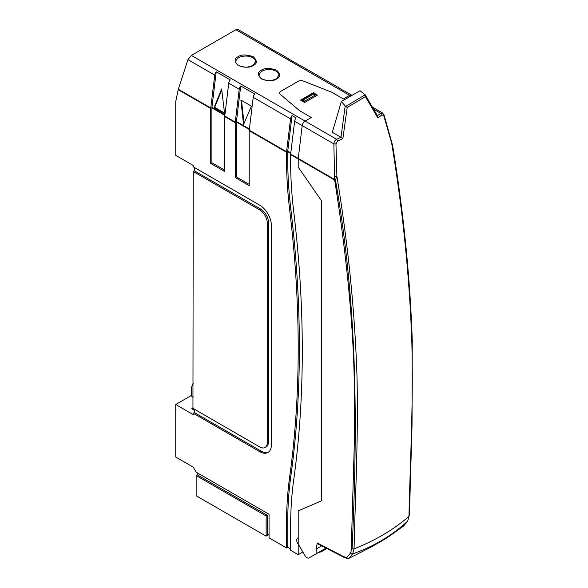 <?xml version="1.0" encoding="UTF-8"?>
<svg xmlns="http://www.w3.org/2000/svg" width="588" height="588" viewBox="0 0 588 588"><rect width="100%" height="100%" fill="white"/><g stroke="black" fill="none" stroke-linecap="round" stroke-linejoin="round"><path stroke-width="0.88" d="M194.4 409.564L192.945 408.719L192.945 409.395M194.4 167.477L194.4 170.851L193.239 171.52L192.945 408.719M193.239 383.303L191.49 387.338L191.49 396.091M318.931 552.198L309.016 557.924L318.931 552.198A4.123 2.381 60 0 1 318.916 552.205L309.016 557.924A4.123 2.381 -120 0 1 304.893 555.542L298.204 543.959L298.204 510.906L321.533 500.8L321.533 200.809L321.533 500.8L298.204 510.906L298.204 537.976L297.675 538.277A4.535 2.617 -120 0 0 297.675 543.518L298.41 544.319M298.204 544.437L298.204 554.675L290.626 550.294L290.626 526.576A406.587 234.744 60 0 1 293.735 479.69A1118.979 646.043 -120 0 0 293.735 211.709A406.587 234.744 60 0 1 290.626 161.23L290.626 154.6L298.204 158.981L298.204 167.146L321.533 200.809L298.204 167.146L298.204 158.981A4.123 2.381 -60 0 1 298.241 158.459L302.21 125.612A4.123 2.381 -60 0 1 305.091 121.084L311.324 117.482L305.091 121.084A4.123 2.381 120 0 0 302.21 125.612L294.625 121.238L290.656 154.085L298.241 158.459L302.21 125.612L333.837 143.876L334.675 180.031L298.204 158.981A4.123 2.381 -60 0 1 298.241 158.459L334.682 179.502A1.646 0.808 -172.8 0 0 335.579 179.81L335.483 180.141A1.646 0.75 171 0 1 334.675 180.031C339.945 213.415 344.149 245.078 347.302 275.037C350.727 307.59 352.932 338.387 353.925 367.426C354.799 397.29 354.807 426.932 353.954 456.361L351.396 543.768L352.109 548.942C357.335 432.121 358.489 311.309 335.483 180.141M290.626 154.6A4.123 2.381 -60 0 1 290.656 154.085M318.747 552.301A20.617 11.907 -120 0 0 321.996 551.353A20.617 11.907 -120 0 0 324.436 549.016M299.667 110.75L311.324 117.482L299.667 110.75L280.307 94.367L299.667 110.75M392.409 145.728L383.758 115.63L381.957 114.881L377.878 117.982L365.383 96.63L347.199 107.472L342.855 138.658L337.6 141.076L336.615 139.282L191.372 55.426L235.92 29.709L349.639 95.366L343.399 98.96L331.735 92.228L303.364 81.056A4.123 2.381 0 0 0 298.123 81.335L280.792 91.338A4.123 2.381 0 0 0 279.587 93.022A4.123 2.381 0 0 0 280.307 94.367A4.123 2.381 0 0 1 279.587 93.022A4.123 2.381 0 0 1 280.792 91.338L298.123 81.335A4.123 2.381 0 0 1 303.364 81.056L331.735 92.228L343.399 98.96L349.639 95.366A4.123 2.381 -60 0 1 351.697 95.16A4.123 2.381 -60 0 1 351.969 95.366M290.795 152.917L287.738 151.153A4.123 2.381 120 0 0 287.708 151.667L287.708 158.201A412.357 238.074 -120 0 0 290.862 209.401A1113.202 642.713 60 0 1 290.862 475.993A412.357 238.074 -120 0 0 287.708 523.548L287.708 547.266L290.626 548.949M197.318 472.855L197.318 474.876L196.149 475.552L266.129 515.955L267.297 515.279L267.297 534.132L269.047 535.146M298.204 554.675L302.842 551.992M297.675 538.277L298.204 537.976L297.675 538.277M290.862 475.993L289.693 476.662A412.357 238.074 -120 0 0 286.54 524.224L286.54 547.942L287.708 547.266M289.693 476.662A1113.202 642.713 -120 0 0 289.693 210.07L290.862 209.401M287.708 158.201L286.54 158.878A412.357 238.074 -120 0 0 289.693 210.07M196.149 475.552L196.149 495.75L266.129 536.153L268.466 534.808M340.54 88.92A4.123 2.381 120 0 0 340.033 88.428L302.71 66.878A4.123 2.381 120 0 0 302.034 66.687L288.039 58.609A4.123 2.381 120 0 1 288.715 58.8A4.123 2.381 120 0 1 289.222 59.285M288.715 58.8L278.22 52.736A4.123 2.381 120 0 0 277.543 52.545L263.549 44.468A4.123 2.381 120 0 1 264.225 44.659A4.123 2.381 120 0 1 264.732 45.151M235.92 29.709L237.802 29.4L264.225 44.659M350.801 96.035L349.639 95.366A4.123 2.381 -60 0 1 351.697 95.16L344.12 90.78A4.123 2.381 120 0 0 343.443 90.589L339.357 88.237A4.123 2.381 120 0 1 340.033 88.428M191.372 55.426L187.962 59.653L178.318 89.222L175.805 101.18A4.123 2.381 60 0 0 175.738 101.849L175.738 155.357L193.239 165.463L193.239 166.808L259.72 205.19A16.493 9.526 -120 0 1 271.377 225.388L271.377 444.91A16.493 9.526 -120 0 1 267.966 452.466A16.493 9.526 -120 0 1 259.72 451.643L193.239 413.261L193.239 414.613L175.738 404.507L190.902 395.753L193.239 397.106M253.222 97.336L249.253 130.176L286.576 151.726L290.546 118.879L253.222 97.336A4.123 2.381 -60 0 1 254.722 94.007L240.727 85.922A4.123 2.381 -60 0 0 239.228 89.251L228.732 83.195A4.123 2.381 -60 0 1 230.231 79.865L216.23 71.78A4.123 2.381 -60 0 0 214.73 75.11L187.962 59.653M290.546 118.879A4.123 2.381 -60 0 1 292.045 115.549L296.124 117.909A4.123 2.381 -60 0 0 294.625 121.238M286.54 547.942L269.047 537.836L269.047 514.272L196.149 472.186L193.239 467.137L175.738 457.03L175.738 404.507M286.54 158.878L286.54 152.241A4.123 2.381 120 0 1 286.576 151.726M178.193 89.692L210.732 108.471L210.732 163.442L224.726 171.52L224.726 116.556L235.222 122.613L235.222 177.583L249.216 185.661L249.216 130.698A4.123 2.381 -60 0 1 249.253 130.176M266.129 515.955L266.129 536.153M210.732 108.471A4.123 2.381 -60 0 1 210.761 107.957L214.73 75.11M243.542 124.568L251.385 106.119L240.889 100.063L243.542 124.568M249.393 129.015L236.42 121.525L240.727 85.922M214.091 107.567L224.587 113.624L221.647 88.95L214.091 107.567L214.671 107.332L224.52 113.021M224.903 114.873L211.93 107.383L216.23 71.78M228.732 83.195L224.763 116.034L235.259 122.098L239.228 89.251M268.525 452.091A16.493 9.526 60 0 1 260.881 450.974L259.72 451.643M193.239 413.261L194.4 412.592L260.881 450.974M194.4 410.233L191.776 408.719L193.239 407.874M249.216 184.316L236.391 176.907L235.222 177.583M236.42 121.525A4.123 2.381 120 0 0 236.391 122.039L236.391 176.907M235.222 122.613A4.123 2.381 -60 0 1 235.259 122.098M224.726 116.556A4.123 2.381 -60 0 1 224.763 116.034M224.726 170.175L211.9 162.766L210.732 163.442M211.93 107.383A4.123 2.381 120 0 0 211.9 107.898L211.9 162.766M267.297 515.279L197.318 474.876M287.738 151.153L292.045 115.549M241.528 100.43L244.02 123.443M221.757 89.868L214.671 107.332M194.4 409.226L194.4 412.592M194.4 170.851L260.881 209.232A10.724 6.189 60 0 1 268.466 222.36L268.466 441.882A10.724 6.189 60 0 1 266.246 446.792L265.078 447.461A10.724 6.189 60 0 1 259.72 446.931L193.239 408.55M313.367 93.521L301.225 100.533L302.871 100.144L313.367 94.08L316.77 95.484L313.367 93.521L313.367 92.735L317.446 95.094L304.621 102.496L304.621 101.151L315.117 95.094M193.239 171.52L259.72 209.901A10.724 6.189 60 0 1 267.297 223.036L267.297 442.558A10.724 6.189 60 0 1 265.078 447.461M326.046 548.082A4.123 2.381 60 0 1 325.936 548.148L316.028 553.874A4.123 2.381 -120 0 0 316.028 549.111L321.695 545.84M309.016 557.924L325.936 548.148M316.028 549.111L317.307 542.989L343.664 556.608L346.685 557.644L350.404 553.249C351.558 550.699 351.889 547.538 351.396 543.768M317.307 542.989L317.483 543.665L344.076 557.402A1.646 1 117.3 0 1 343.664 556.608M352.109 548.942L354.064 548.847C375.497 540.401 393.798 529.567 408.961 516.337L407.705 521.086A232.238 189.299 -125.8 0 1 352.66 553.859L350.404 553.249M346.685 557.644L347.596 558.6L348.831 558.394L370.771 547.259L386.654 538.094L403.39 526.187L407.851 520.939M348.831 558.394L352.66 553.859L354.064 548.847C355.431 488.959 358.496 436.377 356.953 375.048C354.74 310.155 348.052 243.88 336.887 176.224L335.579 179.81M313.367 92.735L300.541 100.144L304.621 102.496M337.6 141.076L335.961 143.862L336.887 176.224L334.785 176.194M342.855 138.658L340.974 137.291L336.615 139.282C334.932 140.282 334.006 141.811 333.837 143.876L335.961 143.862M340.922 137.261L332.323 132.293L341.356 101.489L360.018 90.714L365.177 94.793L345.729 106.377L345.193 105.936L340.974 137.291M377.878 117.982L377.298 115.843L380.664 113.278L373.645 109.228M347.199 107.472L345.729 106.377M365.383 96.63L365.207 94.837L377.694 116.27M381.957 114.881A1.646 1.08 -128.1 0 0 380.664 113.278L382.641 113.028L372.432 107.126M383.758 115.63A1.646 0.882 -16.4 0 0 384.03 114.91L382.641 113.028M403.39 526.187L407.705 521.086L408.961 516.337C410.336 456.442 413.393 403.86 411.843 342.576C409.615 277.507 402.89 211.041 391.667 143.178L391.483 142.046M341.356 101.489L345.193 105.936M290.737 153.417L287.708 151.667M253.303 65.466C257.316 63.644 257.316 60.726 253.303 56.713C246.35 54.39 241.293 54.39 238.14 56.713C234.127 58.528 234.127 61.446 238.14 65.466C245.093 67.782 250.15 67.782 253.303 65.466M276.632 78.932C280.645 77.109 280.645 74.191 276.632 70.178C269.671 67.863 264.622 67.863 261.469 70.178C257.448 72.001 257.448 74.919 261.469 78.932C268.422 81.247 273.479 81.247 276.632 78.932M297.675 543.518L298.204 543.209M287.708 523.548L286.54 524.224M235.825 61.762A9.893 5.711 180 0 1 238.721 57.72A9.893 5.711 180 0 1 249.51 56.485A9.893 5.711 180 0 1 255.618 61.762L252.891 65.422C245.843 68.377 242.969 66.966 239.559 65.93C236.942 64.577 235.7 63.188 235.825 61.762M259.154 75.227A9.893 5.711 180 0 1 262.05 71.185A9.893 5.711 180 0 1 272.832 69.95A9.893 5.711 180 0 1 278.947 75.227L276.213 78.888C269.172 81.842 266.298 80.438 262.88 79.395C260.271 78.042 259.021 76.653 259.154 75.227M249.216 130.698L286.54 152.241M178.318 89.222L210.761 107.957M249.334 129.514L236.391 122.039M224.836 115.373L211.9 107.898M302.871 100.144L304.621 101.151M268.466 222.36L267.297 223.036M259.72 209.901L260.881 209.232M267.297 442.558L268.466 441.882M321.996 551.353L326.899 548.523M347.596 558.6L344.076 557.402M386.654 538.094L370.771 547.259M409.41 515.426L412.026 425.602L412.261 340.658C410.086 277.426 403.522 212.29 392.571 145.251L384.03 114.91"/></g></svg>
